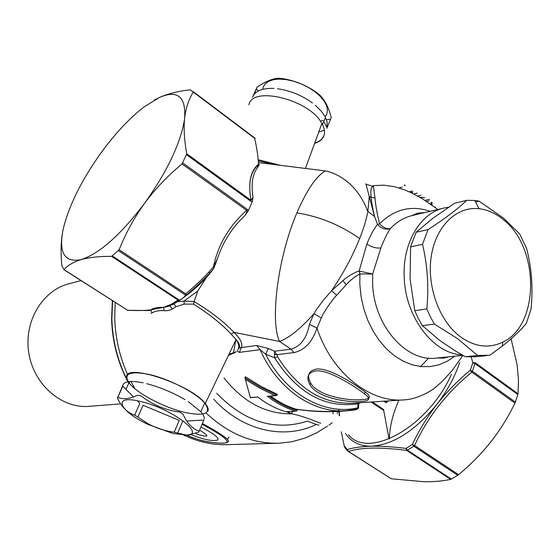 <?xml version="1.0" encoding="UTF-8"?>
<svg xmlns="http://www.w3.org/2000/svg" width="560" height="560" viewBox="0 0 560 560"><rect width="100%" height="100%" fill="white"/><g stroke="black" fill="none" stroke-linecap="round" stroke-linejoin="round"><path stroke-width="0.84" d="M69.601 283.598L68.495 283.885C42.357 290.745 24.017 321.251 28.679 352.121C33.075 383.026 59.479 407.239 86.576 406.511L120.666 403.879M288.218 412.811L289.338 411.558M503.685 219.94C539.763 248.157 539.721 325.367 502.747 342.132C488.677 348.866 474.348 346.927 459.76 336.308C438.956 320.453 426.517 285.509 431.354 255.717C436.058 225.862 456.848 206.157 479.038 208.712C487.774 209.727 495.992 213.472 503.685 219.94M457.772 338.786L477.547 355.495L489.93 355.201L502.264 346.108C512.428 338.128 520.415 330.596 526.232 323.512L531.034 309.197C533.183 288.26 531.692 267.988 526.575 248.374L519.694 233.954L503.398 218.008L479.059 201.152L474.831 200.466L466.718 200.347C457.688 209.041 444.801 218.792 428.057 229.607L422.52 244.321C427.483 265.139 428.925 286.671 426.839 308.917L430.339 316.736L434.406 324.051L457.772 338.786M440.258 340.858L456.512 351.638L465.255 356.727L477.547 355.495M434.406 324.051L422.331 325.661L440.223 340.837M486.311 355.677L475.027 356.79L465.255 356.727M475.601 201.971L479.059 201.152M466.718 200.347L454.664 203.238L432.495 218.561L416.122 232.246L428.057 229.607M422.52 244.321L410.592 246.813L416.122 232.246M410.592 246.813L410.088 279.146L414.813 310.695L426.839 308.917M422.331 325.661L418.285 318.423L414.813 310.695M322.371 124.81L321.79 123.711M323.792 121.457L327.019 127.617L327.124 122.066L325.045 116.571L321.412 111.3L315.28 105.224M312.452 102.991C301.7 95.256 290.024 90.503 277.417 88.725M273.994 88.417C262.248 87.99 255.08 90.93 252.497 97.237M314.685 143.15C319.095 141.771 322.021 139.475 323.47 136.262M326.802 128.317L331.275 117.523C328.664 107.415 324.8 99.897 319.669 94.976L316.855 92.736C306.418 85.218 294.777 80.486 281.939 78.526L278.516 78.232C272.398 78.575 265.216 81.585 256.984 87.262L253.148 95.781M254.233 94.185L256.984 87.262M256.501 89.145L258.37 90.944M320.39 121.205L323.204 120.337M326.445 119.665L330.589 119.329M324.156 130.165L318.745 132.041M325.108 116.683L326.76 114.121L327.488 110.18L326.571 105.714L324.03 100.954L319.984 96.138L314.629 91.525L308.231 87.36L301.133 83.874L293.72 81.249L286.391 79.632L279.531 79.1L273.504 79.667L268.618 81.305L265.104 83.895L263.123 87.304L262.731 89.306M341.271 431.76L344.26 446.012L347.27 449.526L348.488 451.43L347.949 451.22L347.27 449.526C353.486 447.601 361.487 446.495 371.287 446.208L371.371 446.201C381.073 446.012 392.63 446.747 406.056 448.399L407.428 450.191L413.819 446.215L412.363 444.465C418.894 430.514 427.035 417.186 436.779 404.488C446.726 391.923 457.884 380.52 470.253 370.272L472.374 371.196L475.02 363.559L472.878 362.726L475.083 362.642M475.02 363.559L475.132 362.74L518.042 393.82L517.874 394.583L475.02 363.559M450.639 479.36L406.651 450.429L407.428 450.191L451.332 479.08L450.639 479.36C443.065 481.033 434.287 481.831 424.291 481.754L391.286 478.786L348.488 451.43C360.92 447.314 380.303 446.985 406.651 450.429L406.056 448.399L412.363 444.465L414.568 445.501C427.616 417.172 446.705 392.721 471.842 372.141L470.253 370.272L472.878 362.726L471.17 357.042M371.371 446.201C393.232 444.801 415.03 430.892 436.779 404.488C447.097 391.125 454.755 377.09 459.753 362.39M339.122 411.411L339.171 415.289M347.466 450.723L344.904 447.657L344.26 446.012L344.253 446.726M332.71 411.649L333.186 413.889M348.411 434.714C368.179 459.774 428.127 427.224 451.409 374.367M320.747 423.311L309.918 419.146C302.218 416.381 296.499 414.68 292.775 414.043L287.105 411.691M296.058 411.152L285.873 411.726L296.058 411.152L297.038 410.634L297.423 409.71L296.324 409.248C315.427 412.202 334.74 412.454 354.277 410.004L356.874 409.381L358.463 408.31L358.82 403.543L360.234 402.717M309.379 418.943L309.918 419.146M318.661 422.534L318.101 422.324M213.724 399.217C242.627 431.011 284.186 440.013 316.302 424.466L307.58 421.106M316.302 424.466L318.997 425.138M286.755 411.712L290.808 413.742M358.82 403.543L357.98 403.781L358.708 402.815M358.729 407.498L357.791 407.792L357.98 403.781C325.066 408.52 297.283 393.197 274.624 357.812L277.571 356.783L276.717 354.69L294.077 352.562C304.752 350.119 312.375 341.978 316.953 328.146L322.777 314.629L327.838 306.502L333.851 298.347L348.873 281.855L354.711 276.983L359.891 273.917L359.828 284.375L361.088 296.632L363.755 308.672L367.759 320.201L373.002 330.932L379.344 340.613L386.624 349.006L394.66 355.929L403.249 361.235L412.181 364.805L421.246 366.597L430.234 366.583L438.935 364.798L447.174 361.298L454.762 356.195M354.277 410.004L354.214 409.619L356.398 409.101L357.791 407.792C324.653 415.793 285.495 394.24 265.643 354.158L274.624 357.812L274.491 354.193L276.717 354.69L274.568 351.225L274.491 354.193M296.317 409.248L296.009 409.143C310.604 411.306 325.353 411.936 340.242 411.04L344.491 410.788M177.905 301.672L183.946 301.168L197.785 290.983L194.124 301.581C210.49 311.346 223.762 321.601 233.94 332.325L279.58 341.481C289.359 337.764 300.825 328.482 313.971 313.642L309.428 324.331C306.796 338.142 300.657 346.409 291.018 349.139L274.561 351.225L268.373 348.516L265.643 354.151L260.078 349.664C277.466 389.102 313.257 413.469 345.975 410.704L354.214 409.619M413.784 193.998L417.207 193.116M426.692 201.46L429.149 200.851M430.668 204.127L430.654 203.77M365.869 183.736L374.528 216.314L377.461 224.371C381.276 228.557 385.553 229.971 390.285 228.627C386.708 229.131 383.124 227.528 379.54 223.811C377.048 213.465 375.529 204.869 374.983 198.03L373.464 186.417L373.737 185.605M372.995 186.459L371.56 187.712M399.007 187.929L402.248 187.061M411.95 193.088L412.482 192.955M419.811 197.26L424.606 197.575M417.69 196.07L420.945 195.237M412.706 215.453L411.502 215.74C403.578 217.784 396.508 222.075 390.285 228.627C387.142 233.499 384.006 239.939 380.877 247.933L372.666 274.022L359.891 273.917L359.142 271.012L356.72 271.817L350.798 274.813L345.079 278.726L331.646 290.668C343.245 273.56 352.576 256.207 359.646 238.588C363.566 228.669 366.303 219.667 367.864 211.589C362.95 198.625 355.831 188.447 346.521 181.048C339.255 175.56 332.206 172.179 325.36 170.912L325.346 170.919C316.127 176.288 306.649 190.26 296.905 212.842C319.921 216.629 340.837 225.211 359.646 238.588M309.428 324.331L316.953 328.146C331.961 373.352 370.139 403.221 404.656 399.833C415.989 399.273 429.492 392.308 435.148 387.597L442.155 381.521L451.92 370.839L462.931 355.411M321.069 317.828L313.978 313.642L317.044 308.784L323.099 300.524L331.639 290.668L336.462 295.127M294.077 352.562L291.018 349.139L279.58 341.481C269.871 321.426 277.704 257.467 296.905 212.842M430.157 211.309C411.32 204.953 394.443 209.118 379.54 223.811L377.461 224.371C373.688 229.215 370.16 235.753 366.891 243.978L359.142 271.012L372.666 274.022L372.617 283.486C373.73 325.773 406.63 362.775 436.786 358.022L462.868 355.376M369.257 196.336L367.864 211.589M369.264 196.322L371.119 197.309L374.983 198.03M365.904 184.268L373.464 186.417M277.438 394.352L260.855 386.295L245.371 376.74L244.93 377.804L260.47 387.261L277.074 395.234L277.438 394.352M270.634 396.081C278.691 402.073 287.154 406.427 296.009 409.143M241.402 347.69L239.288 347.725L238.371 348.593L239.344 347.606L241.409 347.543L239.337 352.366L237.097 351.211M148.225 310.541L150.843 309.876C144.662 310.59 136.948 310.73 127.687 310.296L63.868 269.661M228.403 355.411L235.585 352.261M150.941 313.25L152.061 312.956C154.511 311.199 158.55 310.422 164.157 310.611C166.061 311.045 168.756 310.555 172.242 309.127L169.946 305.9M152.061 312.956L150.843 309.876L163.548 307.363L164.157 310.611M169.316 306.159L163.548 307.363L171.031 304.416L178.045 300.076L180.495 299.817L184.513 296.737C195.727 287.525 205.086 278.656 212.59 270.123L206.346 277.641C198.541 285.747 190.932 292.39 183.512 297.563M172.522 304.745L181.412 299.243M214.13 267.526L213.416 266.966L217.553 258.454L214.13 267.526L212.59 270.123M184.513 296.737L185.64 295.155L185.724 293.86C196.791 284.599 206.024 275.639 213.416 266.966C217.931 244.923 229.012 226.058 246.666 210.371L247.282 209.342L248.262 210.861L245.056 215.432C232.015 227.724 222.845 242.067 217.553 258.447M245.063 215.425L246.953 211.827L246.666 210.371L182.042 163.94L186.746 153.776C184.408 141.085 183.652 129.647 184.492 119.448L184.646 118.013C185.99 96.502 177.527 89.677 159.264 97.538C167.79 93.758 178.087 91.182 190.162 89.81L193.305 92.092C188.853 99.05 185.962 107.688 184.646 118.013M197.785 290.983L206.346 277.641M194.152 301.441L183.946 301.168L184.205 304.101L175.959 306.74L172.242 309.127M174.118 303.933L175.959 306.74M194.124 301.588L193.585 304.143L184.205 304.101M268.373 348.516L256.627 345.478L241.409 347.543C242.928 343.686 240.436 338.618 233.94 332.325L231.203 334.145C221.466 323.785 208.929 313.782 193.585 304.143M259.105 163.996L259.119 164.871M257.159 168.098C252.364 174.734 250.985 184.415 253.022 197.148L251.034 200.34C247.926 183.036 250.411 170.982 258.489 164.178L259.119 164.864L257.159 168.098L258.489 164.178C258.174 156.926 256.907 148.309 254.681 138.341L255.157 138.313L254.884 138.026L252.994 136.675M253.022 197.155L252.329 201.558L250.803 201.257L186.606 154.784M248.29 210.854L252.315 201.593M258.867 161.014L274.463 164.591M186.746 153.776L251.034 200.34L250.803 201.257M280.602 165.361L258.755 159.866M250.285 397.306L245.357 379.4L259.658 388.101L274.862 395.556L268.142 396.277M257.852 397.075L250.355 397.488M244.93 377.804L245.357 379.4M277.074 395.234L274.869 395.556M404.173 185.388L405.153 185.654L404.719 185.08L404.173 185.388M412.825 192.052L410.851 192.563M425.075 200.424L429.52 199.318M421.155 198.037L421.722 197.813L420.623 197.729M431.067 204.407L431.025 202.79M431.956 202.384L432.026 205.086M435.358 207.529L435.47 206.927M314.615 143.346C319.172 141.974 322.196 139.643 323.687 136.353C325.234 132.692 324.625 128.401 321.867 123.501C309.855 99.722 252.203 85.365 248.878 104.818M126.525 376.614C126.378 363.027 191.66 385.084 205.289 403.543C207.865 406.7 208.74 409.241 207.907 411.166M182.042 163.94C167.993 175.518 155.554 188.566 144.732 203.091C134.176 217.791 125.65 233.345 119.154 249.746L111.587 256.368C99.589 256.263 89.523 257.32 81.389 259.539C73.528 261.926 67.732 265.272 64.001 269.591L61.908 265.986C60.718 254.408 60.844 243.733 62.293 233.947M154.266 100.114L159.264 97.538L144.137 106.883C131.04 116.949 117.992 130.494 105 147.511L100.849 153.104C81.452 180.362 68.915 205.611 63.245 228.872L62.944 230.328C58.646 253.246 64.799 262.983 81.389 259.539C99.694 253.484 120.806 234.668 144.732 203.091C167.321 171.248 180.572 143.374 184.478 119.448M115.164 302.442L114.737 318.073C115.339 337.981 119.679 356.923 127.743 374.892M130.928 381.472L135.016 388.815M184.1 435.218C198.317 442.008 212.758 445.144 227.43 444.626L277.431 443.261M290.983 413.77L293.097 411.327M288.246 412.825L289.387 411.551M448.588 207.207L443.373 208.166C419.832 213.577 402.276 243.691 404.236 277.774C405.503 317.457 433.468 353.808 461.979 354.865M451.332 479.08L458.584 474.663C470.449 464.849 481.194 453.929 490.826 441.903C500.269 429.744 508.312 416.815 514.955 403.116L517.874 394.583M391.286 478.786L348.201 451.381M371.084 402.01L383.726 410.473L389.039 438.963M388.276 400.897L386.799 402.15L385.231 401.093M517.167 365.162L511.098 338.835M518.042 393.82L518.483 380.058L517.174 365.197M420.609 366.527L428.617 358.12M389.361 438.83C389.718 426.454 392.896 413.581 398.895 400.204M227.675 442.183L228.501 441.084L227.402 439.257C223.174 435.491 214.844 430.241 202.412 423.507M227.542 439.404C229.754 442.064 227.213 443.31 219.912 443.149C211.533 442.358 203.21 442.358 186.711 435.155C201.621 442.4 222.236 444.199 226.625 442.568C228.949 440.363 220.766 434.273 202.076 424.298M361.445 401.394C369.929 401.1 370.951 398.573 364.497 393.82C354.452 386.134 328.398 369.306 315.728 370.909C307.818 372.568 305.914 377.223 310.016 384.867C317.233 397.74 347.599 402.892 361.445 401.394M362.131 399.581C370.615 399.28 371.63 396.767 365.176 392.035C355.117 384.37 329.126 367.451 316.449 369.068C308.532 370.762 306.621 375.445 310.702 383.131C317.891 396.074 348.278 401.107 362.131 399.581M200.921 427.035C213.647 433.545 219.268 437.857 217.791 439.978C212.625 441.455 203.693 439.677 191.002 434.63M199.612 430.143C210.406 436.639 209.188 437.857 195.972 433.797M185.465 412.552C164.626 407.918 136.395 393.113 128.954 382.753C123.242 373.758 129.577 370.909 147.959 374.213C167.972 378.343 196.161 392.707 204.624 402.962C211.897 413.329 205.513 416.521 185.465 412.552M137.305 400.778L139.874 403.354L134.659 415.128C127.603 412.881 121.856 407.239 117.425 398.216L122.955 385.028C124.397 381.206 131.131 380.478 143.164 382.851M146.706 383.677C159.873 387.135 172.641 392.455 185.01 399.637M188.3 401.667L200.893 411.782C203.42 414.659 204.54 417.039 204.253 418.936M183.575 421.176L182.686 421.225L177.618 433.076L174.195 432.215C165.011 431.011 156.359 428.218 148.239 423.843L137.851 417.032L143.045 405.265L179.263 420.385L174.195 432.215M134.659 415.128L137.851 417.032M117.873 397.222L122.829 386.211L133.497 396.949M117.544 397.061C122.591 399.791 129.304 399.168 137.676 395.192L141.232 396.039C152.551 404.775 165.361 410.116 179.669 412.076L182.973 414.092C187.061 423.276 192.437 428.953 199.122 431.123L198.758 432.173L187.488 435.113L172.914 433.496L148.239 424.494C119.014 411.103 111.601 394.422 139.923 401.331C170.779 407.939 207.144 435.141 186.27 435.183M186.704 421.001L203.875 420.028L199.024 431.543M186.802 435.141L177.618 433.076M515.382 402.122L472.374 371.196L471.842 372.141L514.955 403.116M233.401 353.451L235.865 339.878M210.007 272.979L208.894 272.041M186.494 436.338L183.722 435.204M128.814 383.068L128.24 381.997M126.735 379.064C117.488 360.311 112.532 340.319 111.867 319.088L112.574 300.79M371.287 446.208C359.758 446.243 351.141 442.001 345.436 433.482M457.737 475.293L413.819 446.215L414.568 445.501L458.584 474.663M216.636 393.239C244.769 422.135 275.079 431.424 307.573 421.099M224.042 378.028C243.201 402.017 265.587 413.959 291.214 413.847M277.571 356.783C297.766 388.948 322.924 404.411 353.045 403.186L403.214 399.924M256.627 345.478L260.078 349.664L239.337 352.366M342.846 280.455L346.066 284.55M366.891 243.978C371.686 247.163 376.348 248.486 380.877 247.933M206.108 413.049C228.501 433.902 252.854 443.954 279.174 443.212L291.788 441.777L304.997 438.095L316.701 432.824L327.502 426.062M328.972 425.173L332.108 422.702M64.001 269.591L127.687 310.296L148.225 310.534M238.371 348.593C239.358 346.199 238.574 343.182 236.026 339.542L231.203 334.145M150.843 309.876C153.398 308.007 157.633 307.167 163.548 307.363M185.171 296.191C193.228 290.269 201.348 282.793 209.531 273.777M194.117 159.11L193.438 159.726M195.972 160.454L195.293 161.07M297.136 410.417C287.399 407.624 278.131 402.878 269.332 396.179M285.873 411.726C275.954 408.793 266.546 403.851 257.649 396.914M295.687 411.138C285.712 408.163 276.248 403.172 267.295 396.151M412.461 191.002L409.269 191.835M182.812 162.974L247.282 209.342M185.724 293.86L119.154 249.746M185.64 295.148L118.517 250.712M179.452 300.16L112.413 256.046M255.164 138.306L193.319 91.693M254.681 138.341L193.305 92.092M178.045 300.076L111.587 256.368M383.761 409.612L372.295 401.933M383.698 401.191L386.239 402.906M518.049 393.757L475.125 362.663M68.495 283.885L81.018 280.623M128.723 383.278C118.097 363.608 112.392 342.377 111.615 319.592M111.608 319.144L112.364 300.657M502.747 342.132L502.257 346.108M479.038 208.712L474.831 200.466M325.493 117.439L322.462 124.6M339.521 415.926L339.304 411.404M338.961 409.493L338.366 411.152M338.233 411.46L337.078 413.413M356.321 409.129L354.375 409.591M345.975 410.704L356.398 409.101M448.756 356.804L443.569 358.12L437.059 357.994M373.492 185.64L384.048 185.178L394.59 186.732L404.726 189.917L412.097 193.165L422.443 198.807L437.864 209.475M424.963 212.541L417.795 213.115L411.502 215.74L443.373 208.166M367.892 211.456L374.598 216.545M371.126 197.309C371.546 202.16 372.673 208.495 374.528 216.314M371.119 197.309C370.468 191.114 370.909 187.509 372.442 186.487M373.478 185.71L372.456 186.487M239.288 347.725L239.344 347.606C240.002 345.317 238.896 342.629 236.026 339.542L205.289 403.543M239.26 347.739L237.559 350.28M228.907 354.361L236.047 351.799M149.905 310.527L149.142 310.401M169.295 306.166L180.495 299.817M213.311 269.094C205.744 277.816 196.357 286.818 185.15 296.093M259.007 162.673L325.346 170.919M186.76 153.867L251.125 200.41M251.062 200.368C247.989 183.561 250.376 171.766 258.23 164.976L258.076 166.551M275.142 164.675L258.86 160.944M257.789 397.089L250.152 397.691M276.059 395.654L268.107 396.277M405.104 185.297L404.481 185.073M431.193 202.559L431.235 204.526M321.867 123.501L305.445 168.448M129.178 383.04L129.766 381.535M227.402 439.257L228.998 437.122M365.176 392.035L364.497 393.82M310.702 383.131L310.016 384.867M125.979 389.389L128.954 382.753M200.893 411.782L204.624 402.962M148.239 424.494L148.239 423.843"/></g></svg>
